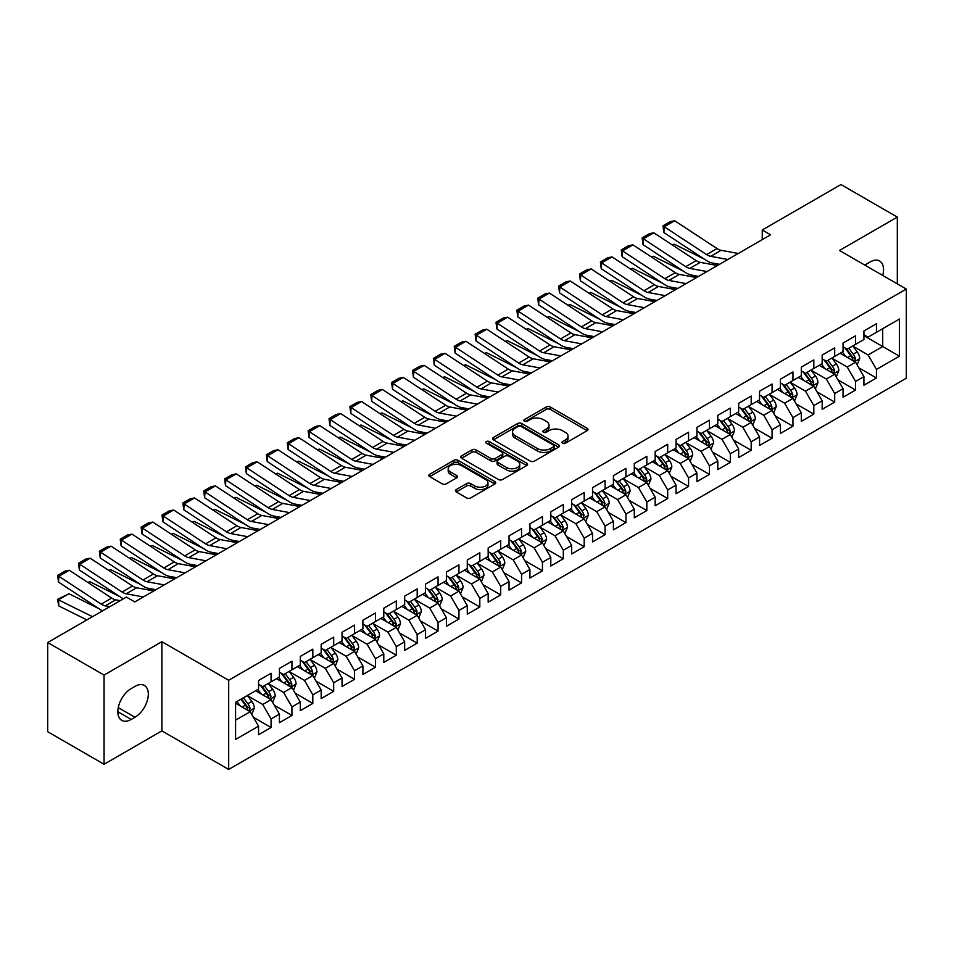 <?xml version="1.0" encoding="UTF-8"?>
<svg xmlns="http://www.w3.org/2000/svg" width="954" height="954" viewBox="0 0 954 954"><rect width="100%" height="100%" fill="white"/><g stroke="black" fill="none" stroke-linecap="round" stroke-linejoin="round"><path stroke-width="1.43" d="M562.538 443.228A2.027 1.169 0 0 0 565.412 443.228L587.187 430.659A2.898 1.669 0 0 0 588.034 429.479A2.898 1.669 0 0 0 587.187 428.298L550.303 407A2.898 1.669 0 0 0 546.201 407L524.426 419.569A2.027 1.169 0 0 0 523.841 420.392A2.027 1.169 0 0 0 524.426 421.227A2.027 1.169 0 0 0 527.3 421.227L530.114 419.593A9.278 5.354 0 0 1 543.231 419.593L546.308 421.37A9.278 5.354 0 0 1 549.015 425.162A9.278 5.354 0 0 1 546.308 428.942L543.482 430.564A2.027 1.169 0 0 0 542.898 431.399A2.027 1.169 0 0 0 543.482 432.222A2.027 1.169 0 0 0 546.356 432.222L549.17 430.6A9.278 5.354 0 0 1 562.288 430.6L565.364 432.377A9.278 5.354 0 0 1 568.071 436.157A9.278 5.354 0 0 1 565.364 439.949L562.538 441.571A2.027 1.169 0 0 0 561.954 442.406A2.027 1.169 0 0 0 562.538 443.228L562.538 441.571M456.25 489.569A2.898 1.669 0 0 0 455.404 490.75A2.898 1.669 0 0 0 456.25 491.942L466.601 497.916A2.898 1.669 0 0 0 470.692 497.916L494.876 483.952A2.898 1.669 0 0 0 495.722 482.772A2.898 1.669 0 0 0 494.876 481.591L457.992 460.293A2.898 1.669 0 0 0 453.889 460.293L429.717 474.257A2.898 1.669 0 0 0 428.859 475.438A2.898 1.669 0 0 0 429.717 476.618L442.215 483.833A2.898 1.669 0 0 0 446.305 483.833L456.656 477.859A2.898 1.669 0 0 0 457.503 476.678A2.898 1.669 0 0 0 456.656 475.497L450.455 471.92A7.751 4.472 0 0 1 448.189 468.748A7.751 4.472 0 0 1 452.971 464.622A7.751 4.472 0 0 1 461.426 465.588L485.705 479.6A7.751 4.472 0 0 1 487.971 482.772A7.751 4.472 0 0 1 483.189 486.91A7.751 4.472 0 0 1 474.746 485.932L470.692 483.595A2.898 1.669 0 0 0 466.601 483.595L456.25 489.569L456.25 491.942M104.058 675.074L104.058 764.261L161.882 730.883L161.882 641.696L104.058 675.074L47.7 642.531L126.405 597.097L134.752 601.926L770.605 234.815L762.258 229.986L762.258 239.633M161.882 641.696L228.686 680.262L906.3 289.05L906.3 378.237L228.686 769.449L228.686 680.262M897.32 283.863L897.32 217.095L839.496 250.473L906.3 289.05M897.32 217.095L840.963 184.551L762.258 229.986M530.317 461.116A2.898 1.669 0 0 0 534.419 461.116L558.603 447.164A2.898 1.669 0 0 0 559.449 445.983A2.898 1.669 0 0 0 558.603 444.791L521.719 423.504A2.898 1.669 0 0 0 517.617 423.504L493.445 437.457A2.898 1.669 0 0 0 492.586 438.649A2.898 1.669 0 0 0 493.445 439.83L530.317 461.116M487.184 443.67A2.027 1.169 0 0 1 489.235 443.956L489.235 441.547L526.739 463.191A2.898 1.669 0 0 1 527.586 464.371A2.898 1.669 0 0 1 526.739 465.552L502.555 479.516A2.898 1.669 0 0 1 498.453 479.516L461.581 458.218L461.581 455.857A2.898 1.669 0 0 0 460.722 457.038A2.898 1.669 0 0 0 461.581 458.218M461.581 455.857L471.92 449.883A2.898 1.669 0 0 1 476.022 449.883L490.976 458.516A2.898 1.669 0 0 0 495.078 458.516L501.947 454.557A2.898 1.669 0 0 0 502.794 453.377A2.898 1.669 0 0 0 501.947 452.184L486.373 443.193A2.027 1.169 0 0 1 485.777 442.37A2.027 1.169 0 0 1 487.029 441.285A2.027 1.169 0 0 1 489.235 441.547M863.919 335.689L882.712 346.541L882.712 328.701L899.407 319.053L876.452 332.314L876.452 323.752L863.919 330.99L863.919 339.541L855.571 344.37L855.571 335.808L843.05 343.035L843.05 351.597L834.702 356.414L834.702 347.864L822.169 355.091L822.169 363.653L813.822 368.471L813.822 359.908L801.3 367.147L801.3 375.697L792.953 380.527L792.953 371.965L780.42 379.191L780.42 387.753L772.072 392.571L772.072 384.021L759.551 391.247L759.551 399.809L751.192 404.627L751.192 396.065L738.67 403.303L738.67 411.854L730.323 416.683L730.323 408.121L717.802 415.348L717.802 423.91L709.442 428.728L709.442 420.177L696.921 427.404L696.921 435.966L688.573 440.784L688.573 432.222L676.04 439.46L676.04 448.01L667.693 452.84L667.693 444.278L655.171 451.504L655.171 460.066L646.824 464.884L646.824 456.334L634.291 463.561L634.291 472.123L625.943 476.94L625.943 468.378L613.422 475.617L613.422 484.167L605.074 488.997L605.074 480.434L592.541 487.661L592.541 496.223L584.194 501.041L584.194 492.491L571.673 499.717L571.673 508.279L563.325 513.097L563.325 504.535L550.792 511.773L550.792 520.324L542.444 525.153L542.444 516.591L529.923 523.818L529.923 532.38L521.564 537.197L521.564 528.647L509.042 535.874L509.042 544.436L500.695 549.254L500.695 540.691L488.174 547.93L488.174 556.48L479.814 561.31L479.814 552.748L467.293 559.974L467.293 568.536L458.946 573.354L458.946 564.804L446.412 572.03L446.412 580.592L438.065 585.41L438.065 576.848L425.544 584.087L425.544 592.637L417.196 597.466L417.196 588.904L404.663 596.131L404.663 604.693L396.315 609.511L396.315 600.96L383.794 608.187L383.794 616.749L375.447 621.567L375.447 613.005L362.914 620.243L362.914 628.793L354.566 633.623L354.566 625.061L342.045 632.287L342.045 640.849L333.685 645.667L333.685 637.117L321.164 644.344L321.164 652.906L312.817 657.723L312.817 649.161L300.295 656.4L300.295 664.95L291.936 669.78L291.936 661.217L279.415 668.444L279.415 677.006L271.067 681.824L271.067 673.274L258.546 680.5L258.546 689.062L235.578 702.311L235.578 739.433L258.546 726.185L250.186 711.72L235.578 703.277M899.407 319.053L899.407 356.176L876.452 369.436L868.092 354.971L852.959 346.23M858.815 367.803L876.452 377.987L876.452 369.436M876.452 377.987L863.919 385.225L863.919 376.663L855.571 381.481L847.224 367.028L832.091 358.287M837.934 379.859L855.571 390.043L855.571 381.481M855.571 390.043L843.05 397.269L843.05 388.719L834.702 393.537L826.343 379.072L811.21 370.343M817.053 391.915L834.702 402.099L834.702 393.537M834.702 402.099L822.169 409.326L822.169 400.775L813.822 405.593L805.474 391.128L790.341 382.387M796.185 403.959L813.822 414.143L813.822 405.593M813.822 414.143L801.3 421.382L801.3 412.82L792.953 417.637L784.593 403.184L769.461 394.443M775.304 416.016L792.953 426.199L792.953 417.637M792.953 426.199L780.42 433.426L780.42 424.876L772.072 429.694L763.725 415.228L748.592 406.499M754.435 428.072L772.072 438.256L772.072 429.694M772.072 438.256L759.551 445.482L759.551 436.932L751.192 441.75L742.844 427.285L727.711 418.544M733.554 440.116L751.192 450.3L751.192 441.75M751.192 450.3L738.67 457.538L738.67 448.976L730.323 453.794L721.975 439.341L706.831 430.6M712.686 452.172L730.323 462.356L730.323 453.794M730.323 462.356L717.802 469.583L717.802 461.032L709.442 465.85L701.095 451.385L685.962 442.656M691.805 464.228L709.442 474.412L709.442 465.85M709.442 474.412L696.921 481.639L696.921 473.089L688.573 477.906L680.226 463.441L665.081 454.7M670.936 476.273L688.573 486.457L688.573 477.906M688.573 486.457L676.04 493.695L676.04 485.133L667.693 489.951L659.345 475.497L644.212 466.756M650.056 488.329L667.693 498.513L667.693 489.951M667.693 498.513L655.171 505.739L655.171 497.189L646.824 502.007L638.464 487.542L623.332 478.813M629.187 500.385L646.824 510.569L646.824 502.007M646.824 510.569L634.291 517.795L634.291 509.245L625.943 514.063L617.596 499.598L602.463 490.857M608.306 512.429L625.943 522.613L625.943 514.063M625.943 522.613L613.422 529.852L613.422 521.289L605.074 526.107L596.715 511.654L581.582 502.913M587.425 524.485L605.074 534.669L605.074 526.107M605.074 534.669L592.541 541.896L592.541 533.346L584.194 538.163L575.846 523.698L560.713 514.969M566.557 536.542L584.194 546.725L584.194 538.163M584.194 546.725L571.673 553.952L571.673 545.402L563.325 550.219L554.966 535.754L539.833 527.013M545.676 548.586L563.325 558.77L563.325 550.219M563.325 558.77L550.792 566.008L550.792 557.446L542.444 562.276L534.097 547.811L518.964 539.07M524.807 560.642L542.444 570.826L542.444 562.276M542.444 570.826L529.923 578.052L529.923 569.502L521.564 574.32L513.216 559.855L498.083 551.126M503.927 572.698L521.564 582.882L521.564 574.32M521.564 582.882L509.042 590.109L509.042 581.558L500.695 586.376L492.347 571.911L477.203 563.17M483.058 584.742L500.695 594.926L500.695 586.376M500.695 594.926L488.174 602.165L488.174 593.603L479.814 598.432L471.467 583.967L456.334 575.226M462.177 596.799L479.814 606.982L479.814 598.432M479.814 606.982L467.293 614.221L467.293 605.659L458.946 610.477L450.598 596.011L435.453 587.282M441.308 608.855L458.946 619.039L458.946 610.477M458.946 619.039L446.412 626.265L446.412 617.715L438.065 622.533L429.717 608.068L414.585 599.327M420.428 620.899L438.065 631.083L438.065 622.533M438.065 631.083L425.544 638.321L425.544 629.759L417.196 634.589L408.837 620.124L393.704 611.383M399.547 632.955L417.196 643.139L417.196 634.589M417.196 643.139L404.663 650.378L404.663 641.815L396.315 646.633L387.968 632.168L372.835 623.439M378.678 645.011L396.315 655.195L396.315 646.633M396.315 655.195L383.794 662.422L383.794 653.872L375.447 658.689L367.087 644.224L351.954 635.483M357.798 657.056L375.447 667.24L375.447 658.689M375.447 667.24L362.914 674.478L362.914 665.916L354.566 670.745L346.219 656.28L331.086 647.539M336.929 669.112L354.566 679.296L354.566 670.745M354.566 679.296L342.045 686.534L342.045 677.972L333.685 682.79L325.338 668.325L310.205 659.596M316.048 681.168L333.685 691.352L333.685 682.79M333.685 691.352L321.164 698.578L321.164 690.028L312.817 694.846L304.469 680.381L289.336 671.64M295.18 693.212L312.817 703.396L312.817 694.846M312.817 703.396L300.295 710.635L300.295 702.072L291.936 706.902L283.588 692.437L268.456 683.696M274.299 705.268L291.936 715.452L291.936 706.902M291.936 715.452L279.415 722.691L279.415 714.129L271.067 718.946L262.72 704.481L247.575 695.752M253.43 717.325L271.067 727.508L271.067 718.946M271.067 727.508L258.546 734.735L258.546 726.185M258.546 684.233L262.72 686.653L271.067 681.824M235.578 720.151L250.186 711.72M279.415 672.188L283.588 674.597L291.936 669.78M262.72 704.481L271.067 699.664L255.612 690.744M279.415 714.129L271.067 699.664M300.295 660.132L304.469 662.541L312.817 657.723M283.588 692.437L291.936 687.607L276.493 678.699M300.295 702.072L291.936 687.607M321.164 648.076L325.338 650.497L333.685 645.667M304.469 680.381L312.817 675.563L297.374 666.643M321.164 690.028L312.817 675.563M342.045 636.032L346.219 638.441L354.566 633.623M325.338 668.325L333.685 663.507L318.242 654.587M342.045 677.972L333.685 663.507M362.914 623.976L367.087 626.384L375.447 621.567M346.219 656.28L354.566 651.451L339.123 642.543M362.914 665.916L354.566 651.451M383.794 611.919L387.968 614.34L396.315 609.511M367.087 644.224L375.447 639.407L359.992 630.487M383.794 653.872L375.447 639.407M404.663 599.875L408.837 602.284L417.196 597.466M387.968 632.168L396.315 627.35L380.873 618.43M404.663 641.815L396.315 627.35M425.544 587.819L429.717 590.228L438.065 585.41M408.837 620.124L417.196 615.294L401.741 606.386M425.544 629.759L417.196 615.294M446.412 575.763L450.598 578.184L458.946 573.354M429.717 608.068L438.065 603.25L422.622 594.33M446.412 617.715L438.065 603.25M467.293 563.719L471.467 566.127L479.814 561.31M450.598 596.011L458.946 591.194L443.491 582.274M467.293 605.659L458.946 591.194M488.174 551.662L492.347 554.071L500.695 549.254M471.467 583.967L479.814 579.138L464.371 570.23M488.174 593.603L479.814 579.138M509.042 539.606L513.216 542.027L521.564 537.197M492.347 571.911L500.695 567.093L485.24 558.173M509.042 581.558L500.695 567.093M529.923 527.562L534.097 529.971L542.444 525.153M513.216 559.855L521.564 555.037L506.121 546.117M529.923 569.502L521.564 555.037M550.792 515.506L554.966 517.915L563.325 513.097M534.097 547.811L542.444 542.981L527.002 534.073M550.792 557.446L542.444 542.981M571.673 503.45L575.846 505.87L584.194 501.041M554.966 535.754L563.325 530.937L547.87 522.017M571.673 545.402L563.325 530.937M592.541 491.405L596.715 493.814L605.074 488.997M575.846 523.698L584.194 518.881L568.751 509.961M592.541 533.346L584.194 518.881M613.422 479.349L617.596 481.758L625.943 476.94M596.715 511.654L605.074 506.824L589.62 497.916M613.422 521.289L605.074 506.824M634.291 467.293L638.464 469.714L646.824 464.884M617.596 499.598L625.943 494.78L610.5 485.86M634.291 509.245L625.943 494.78M655.171 455.249L659.345 457.658L667.693 452.84M638.464 487.542L646.824 482.724L631.369 473.804M655.171 497.189L646.824 482.724M676.04 443.193L680.226 445.601L688.573 440.784M659.345 475.497L667.693 470.668L652.25 461.748M676.04 485.133L667.693 470.668M696.921 431.136L701.095 433.557L709.442 428.728M680.226 463.441L688.573 458.624L673.119 449.704M696.921 473.089L688.573 458.624M717.802 419.092L721.975 421.501L730.323 416.683M701.095 451.385L709.442 446.567L693.999 437.647M717.802 461.032L709.442 446.567M738.67 407.036L742.844 409.445L751.192 404.627M721.975 439.341L730.323 434.511L714.868 425.591M738.67 448.976L730.323 434.511M759.551 394.98L763.725 397.401L772.072 392.571M742.844 427.285L751.192 422.467L735.749 413.547M759.551 436.932L751.192 422.467M780.42 382.936L784.593 385.344L792.953 380.527M763.725 415.228L772.072 410.411L756.629 401.491M780.42 424.876L772.072 410.411M801.3 370.879L805.474 373.288L813.822 368.471M784.593 403.184L792.953 398.355L777.498 389.435M801.3 412.82L792.953 398.355M822.169 358.823L826.343 361.244L834.702 356.414M805.474 391.128L813.822 386.31L798.379 377.39M822.169 400.775L813.822 386.31M843.05 346.779L847.224 349.188L855.571 344.37M826.343 379.072L834.702 374.254L819.247 365.334M843.05 388.719L834.702 374.254M863.919 334.723L868.092 337.132L876.452 332.314M847.224 367.028L855.571 362.198L840.128 353.278M863.919 376.663L855.571 362.198M47.7 642.531L47.7 731.73L104.058 764.261M161.882 730.883L228.686 769.449M868.092 354.971L882.712 346.541L899.407 356.176M882.724 275.432A18.889 10.911 120 0 0 879.636 260.991A18.889 10.911 120 0 0 870.191 261.933L866.423 264.103A18.889 10.911 120 0 0 864.849 265.117M131.199 688.573A18.889 10.911 120 0 0 118.856 705.221A18.889 10.911 120 0 0 121.754 720.365A18.889 10.911 120 0 0 131.199 719.435L134.955 717.265A18.889 10.911 120 0 0 147.298 700.618A18.889 10.911 120 0 0 144.4 685.473A18.889 10.911 120 0 0 134.955 686.403L131.199 688.573M563.349 443.515L565.364 442.358A9.278 5.354 0 0 0 568.071 438.566L568.071 436.157M549.015 425.162L549.015 427.571A9.278 5.354 0 0 1 546.308 431.351L544.293 432.508M587.139 430.683L550.303 409.409A2.898 1.669 0 0 0 546.201 409.409L525.237 421.513M558.555 447.187L521.719 425.913A2.898 1.669 0 0 0 517.617 425.913L493.48 439.854L493.445 437.457M553.475 446.806A2.027 1.169 0 0 0 554.071 445.983A2.027 1.169 0 0 0 553.475 445.148L521.099 426.462A2.027 1.169 0 0 0 518.237 426.462L515.255 428.179A9.278 5.354 0 0 0 512.548 431.959A9.278 5.354 0 0 0 515.255 435.739L537.388 448.523A9.278 5.354 0 0 0 550.506 448.523L553.475 446.806L553.475 449.215A2.027 1.169 0 0 0 554.071 448.392L554.071 445.983M512.548 431.959L512.548 434.368A9.278 5.354 0 0 0 515.255 438.16L515.255 435.739M553.475 449.215L550.506 450.932A9.278 5.354 0 0 1 537.388 450.932L515.255 438.16M461.617 458.242L471.92 452.291L471.92 449.883M502.794 453.377L502.794 455.785A2.898 1.669 0 0 1 501.947 456.966L495.078 460.925A2.898 1.669 0 0 1 490.976 460.925L476.022 452.291A2.898 1.669 0 0 0 471.92 452.291M489.235 443.956L526.691 465.576M506.502 467.484A7.751 4.472 0 0 0 514.945 468.45A7.751 4.472 0 0 0 519.739 464.312A7.751 4.472 0 0 0 517.462 461.152L508.911 456.215A2.898 1.669 0 0 0 504.809 456.215L497.952 460.174A2.898 1.669 0 0 0 497.094 461.354A2.898 1.669 0 0 0 497.952 462.535L506.502 467.484L506.502 469.893A7.751 4.472 0 0 0 514.945 470.859A7.751 4.472 0 0 0 519.739 466.721L519.739 464.312M497.094 461.354L497.094 463.763A2.898 1.669 0 0 0 497.952 464.956L497.952 462.535M506.502 469.893L497.952 464.956M487.971 482.772L487.971 485.181A7.751 4.472 0 0 1 483.189 489.319A7.751 4.472 0 0 1 474.746 488.341L470.692 486.003A2.898 1.669 0 0 0 466.601 486.003L456.286 491.966M448.189 468.748L448.189 471.157A7.751 4.472 0 0 0 450.455 474.329L450.455 471.92M456.62 477.882L450.455 474.329M494.84 483.976L457.992 462.702A2.898 1.669 0 0 0 453.889 462.702L429.753 476.642M857.121 364.881L859.709 358.561A7.823 4.52 -120 0 0 857.205 351.895L852.769 345.98M672.272 244.928L674.323 244.224L704.434 259.202M711.863 262.91L716.681 265.307A22.145 12.784 60 0 1 716.943 265.439M845.709 356.51L842.334 352.002M854.104 361.351L855.488 358.895A7.823 4.52 -120 0 0 853.246 354.196L848.81 348.27M846.281 348.639L851.755 355.949A3.983 2.302 60 0 1 852.482 357.166L855.488 358.895M844.898 347.84L850.741 355.639A7.823 4.52 60 0 1 852.971 360.338L853.138 360.791M674.323 244.224L672.665 245.178M727.854 259.5L710.682 256.328A14.763 8.526 60 0 1 706.604 254.587L664.246 226.766L663.889 232.573L706.234 260.394A22.145 12.784 -120 0 0 712.364 263.006L719.495 264.318M738.289 253.466L721.117 250.306A14.763 8.526 60 0 1 717.038 248.565L674.681 220.744L664.246 226.766L662.994 225.824L670.304 221.614L674.681 220.744M663.889 232.573L662.994 225.824M836.241 376.925L838.828 370.617A7.823 4.52 -120 0 0 836.336 363.951L831.9 358.036M651.403 256.972L653.454 256.28L683.553 271.258M690.982 274.955L695.8 277.352A22.145 12.784 60 0 1 696.062 277.483M824.828 368.554L821.466 364.058M833.224 373.408L834.607 370.951A7.823 4.52 -120 0 0 832.365 366.241L827.929 360.326M825.401 360.695L830.874 368.005A3.983 2.302 60 0 1 831.602 369.21L834.607 370.951M824.029 359.897L829.861 367.684A7.823 4.52 60 0 1 832.103 372.394L832.258 372.847M653.454 256.28L651.797 257.234M815.372 388.982L817.96 382.661A7.823 4.52 -120 0 0 815.455 376.007L811.019 370.08M630.522 269.028L632.574 268.324L662.672 283.314M670.113 287.011L674.931 289.408A22.145 12.784 60 0 1 675.193 289.539M803.96 380.61L800.585 376.114M812.343 385.452L813.726 382.995A7.823 4.52 -120 0 0 811.496 378.297L807.06 372.37M804.532 372.74L810.006 380.05A3.983 2.302 60 0 1 810.733 381.266L813.726 382.995M803.149 371.953L808.992 379.74A7.823 4.52 60 0 1 811.222 384.45L811.389 384.903M632.574 268.324L630.916 269.29M706.974 271.544L689.802 268.384A14.763 8.526 60 0 1 685.723 266.643L643.378 238.822L643.02 244.629L685.366 272.45A22.145 12.784 -120 0 0 691.483 275.062L698.614 276.374M717.42 265.522L700.248 262.362A14.763 8.526 60 0 1 696.158 260.621L653.812 232.8L643.378 238.822L642.125 237.88L649.435 233.658L653.812 232.8M643.02 244.629L642.125 237.88M686.105 283.6L668.933 280.44A14.763 8.526 60 0 1 664.843 278.699L622.497 250.878L622.139 256.674L664.485 284.495A22.145 12.784 -120 0 0 670.614 287.118L677.745 288.43M696.539 277.578L679.367 274.406A14.763 8.526 60 0 1 675.289 272.665L632.931 244.844L622.497 250.878L621.245 249.936L628.555 245.715L632.931 244.844M622.139 256.674L621.245 249.936M794.491 401.038L797.079 394.717A7.823 4.52 -120 0 0 794.587 388.051L790.15 382.137M609.654 281.084L611.705 280.381L641.803 295.358M649.233 299.067L654.05 301.464A22.145 12.784 60 0 1 654.313 301.595M783.079 392.666L779.716 388.159M791.474 397.508L792.857 395.051A7.823 4.52 -120 0 0 790.616 390.353L786.179 384.426M783.651 384.796L789.125 392.106A3.983 2.302 60 0 1 789.852 393.322L792.857 395.051M782.28 383.997L788.111 391.796A7.823 4.52 60 0 1 790.353 396.494L790.508 396.947M611.705 280.381L610.035 281.335M773.622 413.082L776.21 406.774A7.823 4.52 -120 0 0 773.706 400.108L769.27 394.193M588.773 293.128L590.824 292.437L620.923 307.415M628.364 311.111L633.182 313.508A22.145 12.784 60 0 1 633.444 313.639M762.21 404.711L758.835 400.215M770.593 409.564L771.977 407.108A7.823 4.52 -120 0 0 769.747 402.397L765.311 396.482M762.771 396.852L768.256 404.162A3.983 2.302 60 0 1 768.972 405.367L771.977 407.108M761.399 396.053L767.231 403.84A7.823 4.52 60 0 1 769.473 408.55L769.639 409.004M590.824 292.437L589.167 293.391M665.224 295.657L648.052 292.484A14.763 8.526 60 0 1 643.974 290.743L601.628 262.922L601.258 268.73L643.616 296.551A22.145 12.784 -120 0 0 649.734 299.162L656.865 300.474M675.659 289.622L658.487 286.462A14.763 8.526 60 0 1 654.408 284.721L612.063 256.9L601.628 262.922L600.376 261.98L607.674 257.771L612.063 256.9M601.258 268.73L600.376 261.98M644.355 307.701L627.183 304.541A14.763 8.526 60 0 1 623.093 302.8L580.747 274.979L580.39 280.786L622.735 308.607A22.145 12.784 -120 0 0 628.865 311.219L635.996 312.53M654.79 301.679L637.618 298.519A14.763 8.526 60 0 1 633.539 296.777L591.182 268.956L580.747 274.979L579.495 274.036L586.805 269.815L591.182 268.956M580.39 280.786L579.495 274.036M752.742 425.138L755.329 418.818A7.823 4.52 -120 0 0 752.837 412.164L748.401 406.237M567.892 305.185L569.955 304.481L600.054 319.471M607.483 323.167L612.301 325.564A22.145 12.784 60 0 1 612.563 325.696M741.33 416.767L737.955 412.271M749.725 421.608L751.108 419.152A7.823 4.52 -120 0 0 748.866 414.453L744.43 408.527M741.902 408.896L747.376 416.218A3.983 2.302 60 0 1 748.103 417.423L751.108 419.152M740.519 408.109L746.362 415.896A7.823 4.52 60 0 1 748.604 420.607L748.759 421.06M569.955 304.481L568.286 305.447M623.475 319.757L606.303 316.597A14.763 8.526 60 0 1 602.224 314.856L559.867 287.035L559.509 292.83L601.867 320.651A22.145 12.784 -120 0 0 607.984 323.275L615.115 324.587M633.909 313.735L616.737 310.563A14.763 8.526 60 0 1 612.659 308.822L570.313 281.001L559.867 287.035L558.627 286.093L565.925 281.871L570.313 281.001M559.509 292.83L558.627 286.093M731.861 437.194L734.449 430.874A7.823 4.52 -120 0 0 731.956 424.22L727.52 418.293M547.024 317.241L549.075 316.537L579.173 331.515M586.615 335.224L591.42 337.621A22.145 12.784 60 0 1 591.683 337.752M720.461 428.823L717.086 424.315M728.844 433.665L730.227 431.208A7.823 4.52 -120 0 0 727.985 426.51L723.561 420.583M721.021 420.952L726.507 428.263A3.983 2.302 60 0 1 727.222 429.479L730.227 431.208M719.65 420.154L725.481 427.952A7.823 4.52 60 0 1 727.723 432.651L727.878 433.104M549.075 316.537L547.417 317.491M602.606 331.813L585.434 328.641A14.763 8.526 60 0 1 581.344 326.9L538.998 299.079L538.64 304.886L580.986 332.707A22.145 12.784 -120 0 0 587.115 335.319L594.247 336.631M613.04 325.779L595.868 322.619A14.763 8.526 60 0 1 591.79 320.878L549.432 293.057L538.998 299.079L537.746 298.137L545.056 293.927L549.432 293.057M538.64 304.886L537.746 298.137M710.992 449.239L713.58 442.93A7.823 4.52 -120 0 0 711.088 436.264L706.652 430.349M526.143 329.285L528.206 328.593L558.305 343.571M565.734 347.268L570.552 349.665A22.145 12.784 60 0 1 570.814 349.796M699.58 440.867L696.205 436.372M707.975 445.721L709.359 443.264A7.823 4.52 -120 0 0 707.117 438.554L702.681 432.639M700.153 433.009L705.626 440.319A3.983 2.302 60 0 1 706.354 441.523L709.359 443.264M698.769 432.21L704.612 439.997A7.823 4.52 60 0 1 706.854 444.707L707.009 445.16M528.206 328.593L526.536 329.547M690.112 461.295L692.699 454.975A7.823 4.52 -120 0 0 690.207 448.32L685.771 442.394M505.274 341.341L507.325 340.638L537.424 355.627M544.865 359.324L549.671 361.721A22.145 12.784 60 0 1 549.933 361.852M678.711 452.923L675.337 448.428M687.095 457.765L688.478 455.308A7.823 4.52 -120 0 0 686.236 450.61L681.8 444.683M679.272 445.053L684.757 452.375A3.983 2.302 60 0 1 685.473 453.579L688.478 455.308M677.9 444.266L683.732 452.053A7.823 4.52 60 0 1 685.974 456.763L686.129 457.216M507.325 340.638L505.668 341.604M669.243 473.351L671.831 467.031A7.823 4.52 -120 0 0 669.326 460.377L664.902 454.45M484.393 353.397L486.445 352.694L516.555 367.672M523.984 371.38L528.802 373.777A22.145 12.784 60 0 1 529.065 373.908M657.831 464.98L654.456 460.472M666.226 469.821L667.609 467.365A7.823 4.52 -120 0 0 665.367 462.666L660.931 456.739M658.403 457.109L663.877 464.419A3.983 2.302 60 0 1 664.604 465.635L667.609 467.365M657.02 456.31L662.863 464.109A7.823 4.52 60 0 1 665.105 468.808L665.26 469.261M486.445 352.694L484.787 353.648M648.362 485.395L650.95 479.087A7.823 4.52 -120 0 0 648.458 472.421L644.022 466.506M463.525 365.442L465.576 364.75L495.675 379.728M503.116 383.425L507.922 385.821A22.145 12.784 60 0 1 508.184 385.953M636.95 477.024L633.587 472.528M645.345 481.877L646.729 479.421A7.823 4.52 -120 0 0 644.487 474.71L640.051 468.796M637.522 469.165L642.996 476.475A3.983 2.302 60 0 1 643.723 477.68L646.729 479.421M636.151 468.366L641.982 476.153A7.823 4.52 60 0 1 644.224 480.864L644.379 481.317M465.576 364.75L463.918 365.704M627.494 497.451L630.081 491.131A7.823 4.52 -120 0 0 627.577 484.477L623.141 478.55M442.644 377.498L444.695 376.794L474.806 391.784M482.235 395.481L487.053 397.878A22.145 12.784 60 0 1 487.315 398.009M616.081 489.08L612.706 484.584M624.476 493.922L625.86 491.465A7.823 4.52 -120 0 0 623.618 486.767L619.182 480.84M616.654 481.21L622.127 488.531A3.983 2.302 60 0 1 622.855 489.736L625.86 491.465M615.27 480.422L621.114 488.209A7.823 4.52 60 0 1 623.344 492.92L623.511 493.373M444.695 376.794L443.038 377.76M606.613 509.508L609.201 503.187A7.823 4.52 -120 0 0 606.708 496.533L602.272 490.606M421.775 389.554L423.826 388.85L453.925 403.828M461.354 407.537L466.172 409.934A22.145 12.784 60 0 1 466.434 410.065M595.201 501.136L591.838 496.629M603.596 505.978L604.979 503.521A7.823 4.52 -120 0 0 602.737 498.823L598.301 492.896M595.773 493.266L601.247 500.576A3.983 2.302 60 0 1 601.974 501.792L604.979 503.521M594.402 492.467L600.233 500.266A7.823 4.52 60 0 1 602.475 504.964L602.63 505.417M423.826 388.85L422.169 389.804M585.744 521.552L588.332 515.243A7.823 4.52 -120 0 0 585.828 508.577L581.391 502.663M400.895 401.598L402.946 400.907L433.044 415.884M440.486 419.581L445.303 421.978A22.145 12.784 60 0 1 445.566 422.109M574.332 513.18L570.957 508.685M582.715 518.034L584.098 515.577A7.823 4.52 -120 0 0 581.868 510.867L577.432 504.952M574.892 505.322L580.378 512.632A3.983 2.302 60 0 1 581.105 513.836L584.098 515.577M573.521 504.523L579.364 512.31A7.823 4.52 60 0 1 581.594 517.02L581.761 517.473M402.946 400.907L401.288 401.861M564.863 533.608L567.451 527.288A7.823 4.52 -120 0 0 564.959 520.634L560.523 514.707M380.026 413.654L382.077 412.951L412.176 427.941M419.605 431.637L424.423 434.034A22.145 12.784 60 0 1 424.685 434.165M553.451 525.237L550.088 520.741M561.846 530.078L563.23 527.622A7.823 4.52 -120 0 0 560.988 522.923L556.552 516.996M554.024 517.366L559.497 524.688A3.983 2.302 60 0 1 560.225 525.892L563.23 527.622M552.652 516.579L558.484 524.366A7.823 4.52 60 0 1 560.725 529.076L560.88 529.53M382.077 412.951L380.407 413.917M543.995 545.664L546.57 539.344A7.823 4.52 -120 0 0 544.078 532.69L539.642 526.763M359.145 425.711L361.196 425.007L391.295 439.985M398.736 443.693L403.554 446.09A22.145 12.784 60 0 1 403.804 446.222M532.582 537.293L529.208 532.785M540.966 542.134L542.349 539.678A7.823 4.52 -120 0 0 540.119 534.979L535.683 529.053M533.143 529.422L538.628 536.732A3.983 2.302 60 0 1 539.344 537.949L542.349 539.678M531.772 528.623L537.603 536.422A7.823 4.52 60 0 1 539.845 541.121L540.012 541.574M361.196 425.007L359.539 425.961M581.725 343.857L564.553 340.697A14.763 8.526 60 0 1 560.475 338.956L518.117 311.135L517.76 316.943L560.117 344.764A22.145 12.784 -120 0 0 566.235 347.375L573.366 348.687M592.16 337.835L574.988 334.675A14.763 8.526 60 0 1 570.909 332.934L528.564 305.113L518.117 311.135L516.877 310.193L524.175 305.972L528.564 305.113M517.76 316.943L516.877 310.193M560.845 355.914L543.673 352.753A14.763 8.526 60 0 1 539.594 351.012L497.249 323.191L496.891 328.987L539.237 356.808A22.145 12.784 -120 0 0 545.366 359.431L552.485 360.743M571.291 349.891L554.119 346.719A14.763 8.526 60 0 1 550.029 344.978L507.683 317.157L497.249 323.191L495.997 322.249L503.307 318.028L507.683 317.157M496.891 328.987L495.997 322.249M539.976 367.97L522.804 364.798A14.763 8.526 60 0 1 518.726 363.057L476.368 335.236L476.01 341.043L518.368 368.864A22.145 12.784 -120 0 0 524.485 371.476L531.616 372.787M550.41 361.936L533.238 358.776A14.763 8.526 60 0 1 529.16 357.034L486.814 329.213L476.368 335.236L475.128 334.294L482.426 330.084L486.814 329.213M476.01 341.043L475.128 334.294M519.095 380.014L501.923 376.854A14.763 8.526 60 0 1 497.845 375.113L455.499 347.292L455.141 353.099L497.487 380.92A22.145 12.784 -120 0 0 503.605 383.532L510.736 384.844M529.542 373.992L512.37 370.832A14.763 8.526 60 0 1 508.279 369.091L465.934 341.27L455.499 347.292L454.247 346.35L461.557 342.128L465.934 341.27M455.141 353.099L454.247 346.35M498.226 392.07L481.054 388.91A14.763 8.526 60 0 1 476.976 387.169L434.619 359.348L434.261 365.143L476.606 392.965A22.145 12.784 -120 0 0 482.736 395.588L489.867 396.9M508.661 386.048L491.489 382.876A14.763 8.526 60 0 1 487.411 381.135L445.053 353.314L434.619 359.348L433.366 358.406L440.676 354.184L445.053 353.314M434.261 365.143L433.366 358.406M477.346 404.126L460.174 400.954A14.763 8.526 60 0 1 456.095 399.213L413.75 371.392L413.392 377.2L455.738 405.021A22.145 12.784 -120 0 0 461.855 407.632L468.986 408.944M487.792 398.092L470.62 394.932A14.763 8.526 60 0 1 466.53 393.191L424.184 365.37L413.75 371.392L412.498 370.45L419.808 366.241L424.184 365.37M413.392 377.2L412.498 370.45M456.477 416.171L439.305 413.01A14.763 8.526 60 0 1 435.215 411.269L392.869 383.448L392.511 389.256L434.857 417.077A22.145 12.784 -120 0 0 440.986 419.688L448.118 421M466.911 410.148L449.739 406.988A14.763 8.526 60 0 1 445.661 405.247L403.303 377.426L392.869 383.448L391.617 382.506L398.927 378.285L403.303 377.426M392.511 389.256L391.617 382.506M435.596 428.227L418.424 425.067A14.763 8.526 60 0 1 414.346 423.326L372 395.505L371.631 401.3L413.988 429.121A22.145 12.784 -120 0 0 420.106 431.745L427.237 433.056M446.031 422.205L428.859 419.033A14.763 8.526 60 0 1 424.78 417.292L382.435 389.471L372 395.505L370.748 394.562L378.046 390.341L382.435 389.471M371.631 401.3L370.748 394.562M414.728 440.283L397.556 437.111A14.763 8.526 60 0 1 393.465 435.37L351.12 407.549L350.762 413.356L393.108 441.177A22.145 12.784 -120 0 0 399.237 443.789L406.368 445.101M425.162 434.249L407.99 431.089A14.763 8.526 60 0 1 403.912 429.348L361.554 401.527L351.12 407.549L349.868 406.607L357.178 402.397L361.554 401.527M350.762 413.356L349.868 406.607M523.114 557.708L525.702 551.4A7.823 4.52 -120 0 0 523.209 544.734L518.773 538.819M338.265 437.755L340.328 437.063L370.426 452.041M377.856 455.738L382.673 458.135A22.145 12.784 60 0 1 382.936 458.266M511.702 549.337L508.327 544.841M520.097 554.191L521.48 551.734A7.823 4.52 -120 0 0 519.238 547.024L514.802 541.109M512.274 541.478L517.748 548.788A3.983 2.302 60 0 1 518.475 549.993L521.48 551.734M510.891 540.679L516.734 548.478A7.823 4.52 60 0 1 518.976 553.177L519.131 553.63M340.328 437.063L338.658 438.017M393.847 452.327L376.675 449.167A14.763 8.526 60 0 1 372.597 447.426L330.239 419.605L329.881 425.412L372.239 453.233A22.145 12.784 -120 0 0 378.356 455.845L385.488 457.157M404.281 446.305L387.109 443.145A14.763 8.526 60 0 1 383.031 441.404L340.685 413.583L330.239 419.605L328.999 418.663L336.297 414.441L340.685 413.583M329.881 425.412L328.999 418.663M502.233 569.765L504.821 563.456A7.823 4.52 -120 0 0 502.329 556.79L497.893 550.863M317.396 449.811L319.447 449.107L349.546 464.097M356.987 467.794L361.793 470.191A22.145 12.784 60 0 1 362.055 470.322M490.833 561.393L487.458 556.897M499.216 566.235L500.6 563.778A7.823 4.52 -120 0 0 498.358 559.08L493.933 553.153M491.393 553.523L496.879 560.845A3.983 2.302 60 0 1 497.594 562.049L500.6 563.778M490.022 552.736L495.853 560.523A7.823 4.52 60 0 1 498.095 565.233L498.25 565.686M319.447 449.107L317.789 450.073M372.966 464.383L355.806 461.223A14.763 8.526 60 0 1 351.716 459.482L309.37 431.661L309.013 437.457L351.358 465.278A22.145 12.784 -120 0 0 357.488 467.901L364.619 469.213M383.413 458.361L366.241 455.189A14.763 8.526 60 0 1 362.162 453.448L319.805 425.627L309.37 431.661L308.118 430.719L315.428 426.498L319.805 425.627M309.013 437.457L308.118 430.719M481.365 581.821L483.952 575.5A7.823 4.52 -120 0 0 481.46 568.846L477.024 562.92M296.515 461.867L298.578 461.164L328.677 476.141M336.106 479.85L340.924 482.247A22.145 12.784 60 0 1 341.186 482.378M469.952 573.449L466.578 568.942M478.348 578.291L479.731 575.834A7.823 4.52 -120 0 0 477.489 571.136L473.053 565.209M470.525 565.579L475.998 572.889A3.983 2.302 60 0 1 476.726 574.105L479.731 575.834M469.141 564.78L474.985 572.579A7.823 4.52 60 0 1 477.227 577.277L477.382 577.73M298.578 461.164L296.909 462.118M352.098 476.44L334.926 473.267A14.763 8.526 60 0 1 330.847 471.526L288.49 443.705L288.132 449.513L330.489 477.334A22.145 12.784 -120 0 0 336.607 479.945L343.738 481.257M362.532 470.405L345.36 467.245A14.763 8.526 60 0 1 341.282 465.504L298.936 437.683L288.49 443.705L287.249 442.763L294.547 438.554L298.936 437.683M288.132 449.513L287.249 442.763M460.484 593.865L463.072 587.557A7.823 4.52 -120 0 0 460.579 580.891L456.143 574.976M275.646 473.911L277.697 473.22L307.796 488.198M315.237 491.894L320.043 494.291A22.145 12.784 60 0 1 320.305 494.422M449.072 585.494L445.709 580.998M457.467 590.347L458.85 587.891A7.823 4.52 -120 0 0 456.608 583.18L452.172 577.265M449.644 577.635L455.13 584.945A3.983 2.302 60 0 1 455.845 586.15L458.85 587.891M448.273 576.836L454.104 584.635A7.823 4.52 60 0 1 456.346 589.333L456.501 589.787M277.697 473.22L276.04 474.174M331.217 488.484L314.045 485.324A14.763 8.526 60 0 1 309.967 483.583L267.621 455.762L267.263 461.569L309.609 489.39A22.145 12.784 -120 0 0 315.738 492.002L322.857 493.313M341.663 482.462L324.491 479.302A14.763 8.526 60 0 1 320.401 477.56L278.055 449.739L267.621 455.762L266.369 454.819L273.679 450.598L278.055 449.739M267.263 461.569L266.369 454.819M439.615 605.921L442.203 599.613A7.823 4.52 -120 0 0 439.699 592.947L435.274 587.02M254.766 485.968L256.817 485.264L286.927 500.254M294.357 503.95L299.174 506.347A22.145 12.784 60 0 1 299.437 506.479M428.203 597.55L424.828 593.054M436.598 602.391L437.981 599.935A7.823 4.52 -120 0 0 435.739 595.236L431.303 589.31M428.775 589.679L434.249 597.001A3.983 2.302 60 0 1 434.976 598.206L437.981 599.935M427.392 588.892L433.235 596.679A7.823 4.52 60 0 1 435.477 601.39L435.632 601.843M256.817 485.264L255.159 486.23M310.348 500.54L293.176 497.38A14.763 8.526 60 0 1 289.098 495.639L246.74 467.818L246.382 473.613L288.74 501.434A22.145 12.784 -120 0 0 294.858 504.058L301.989 505.37M320.782 494.518L303.61 491.346A14.763 8.526 60 0 1 299.532 489.605L257.186 461.784L246.74 467.818L245.488 466.876L252.798 462.654L257.186 461.784M246.382 473.613L245.488 466.876M418.734 617.977L421.322 611.657A7.823 4.52 -120 0 0 418.83 605.003L414.394 599.076M233.897 498.024L235.948 497.32L266.047 512.298M273.488 516.007L278.294 518.404A22.145 12.784 60 0 1 278.556 518.535M407.322 609.606L403.959 605.098M415.717 614.448L417.101 611.991A7.823 4.52 -120 0 0 414.859 607.293L410.423 601.366M407.895 601.736L413.368 609.046A3.983 2.302 60 0 1 414.096 610.262L417.101 611.991M406.523 600.937L412.355 608.735A7.823 4.52 60 0 1 414.596 613.434L414.751 613.887M235.948 497.32L234.29 498.274M289.467 512.596L272.295 509.424A14.763 8.526 60 0 1 268.217 507.683L225.871 479.862L225.514 485.669L267.859 513.49A22.145 12.784 -120 0 0 273.977 516.102L281.108 517.414M299.914 506.562L282.742 503.402A14.763 8.526 60 0 1 278.651 501.661L236.306 473.84L225.871 479.862L224.619 478.92L231.929 474.71L236.306 473.84M225.514 485.669L224.619 478.92M397.866 630.022L400.453 623.713A7.823 4.52 -120 0 0 397.949 617.047L393.513 611.132M213.016 510.068L215.067 509.376L245.178 524.354M252.607 528.051L257.425 530.448A22.145 12.784 60 0 1 257.687 530.579M386.453 621.65L383.079 617.155M394.849 626.504L396.22 624.047A7.823 4.52 -120 0 0 393.99 619.337L389.554 613.422M387.026 613.792L392.499 621.102A3.983 2.302 60 0 1 393.227 622.306L396.22 624.047M385.643 612.993L391.486 620.792A7.823 4.52 60 0 1 393.716 625.49L393.883 625.943M215.067 509.376L213.41 510.33M268.599 524.64L251.427 521.48A14.763 8.526 60 0 1 247.348 519.739L204.991 491.918L204.633 497.726L246.979 525.547A22.145 12.784 -120 0 0 253.108 528.158L260.239 529.47M279.033 518.618L261.861 515.458A14.763 8.526 60 0 1 257.783 513.717L215.425 485.896L204.991 491.918L203.739 490.976L211.049 486.755L215.425 485.896M204.633 497.726L203.739 490.976M376.985 642.078L379.573 635.769A7.823 4.52 -120 0 0 377.08 629.103L372.644 623.177M192.148 522.124L194.199 521.421L224.297 536.41M231.727 540.107L236.544 542.504A22.145 12.784 60 0 1 236.807 542.635M365.573 633.706L362.21 629.211M373.968 638.548L375.351 636.091A7.823 4.52 -120 0 0 373.109 631.393L368.673 625.466M366.145 625.836L371.619 633.158A3.983 2.302 60 0 1 372.346 634.362L375.351 636.091M364.774 625.049L370.605 632.836A7.823 4.52 60 0 1 372.847 637.546L373.002 637.999M194.199 521.421L192.541 522.387M247.718 536.697L230.546 533.536A14.763 8.526 60 0 1 226.468 531.795L184.122 503.974L183.764 509.77L226.11 537.591A22.145 12.784 -120 0 0 232.227 540.214L239.359 541.526M258.152 530.674L240.992 527.502A14.763 8.526 60 0 1 236.902 525.761L194.556 497.94L184.122 503.974L182.87 503.032L190.18 498.811L194.556 497.94M183.764 509.77L182.87 503.032M356.116 654.134L358.704 647.814A7.823 4.52 -120 0 0 356.2 641.16L351.764 635.233M171.267 534.18L173.318 533.477L203.417 548.455M210.858 552.163L215.676 554.56A22.145 12.784 60 0 1 215.938 554.691M344.704 645.763L341.329 641.255M353.087 650.604L354.471 648.148A7.823 4.52 -120 0 0 352.241 643.449L347.805 637.522M345.265 637.892L350.75 645.202A3.983 2.302 60 0 1 351.477 646.418L354.471 648.148M343.893 637.093L349.736 644.892A7.823 4.52 60 0 1 351.966 649.591L352.133 650.044M173.318 533.477L171.66 534.431M226.849 548.753L209.677 545.581A14.763 8.526 60 0 1 205.587 543.84L163.241 516.019L162.884 521.826L205.229 549.647A22.145 12.784 -120 0 0 211.359 552.259L218.49 553.57M237.284 542.719L220.112 539.559A14.763 8.526 60 0 1 216.033 537.817L173.676 509.996L163.241 516.019L161.989 515.077L169.299 510.867L173.676 509.996M162.884 521.826L161.989 515.077M335.236 666.178L337.823 659.87A7.823 4.52 -120 0 0 335.331 653.204L330.895 647.289M150.398 546.225L152.449 545.533L182.548 560.511M189.977 564.208L194.795 566.604A22.145 12.784 60 0 1 195.057 566.736M323.823 657.807L320.461 653.311M332.219 662.66L333.602 660.204A7.823 4.52 -120 0 0 331.36 655.493L326.924 649.579M324.396 649.948L329.869 657.258A3.983 2.302 60 0 1 330.597 658.463L333.602 660.204M323.024 649.149L328.856 656.948A7.823 4.52 60 0 1 331.098 661.647L331.253 662.1M152.449 545.533L150.78 546.487M205.969 560.797L188.797 557.637A14.763 8.526 60 0 1 184.718 555.896L142.373 528.075L142.003 533.882L184.36 561.703A22.145 12.784 -120 0 0 190.478 564.315L197.609 565.627M216.403 554.775L199.231 551.615A14.763 8.526 60 0 1 195.153 549.874L152.807 522.053L142.373 528.075L141.12 527.133L148.419 522.911L152.807 522.053M142.003 533.882L141.12 527.133M314.355 678.234L316.943 671.926A7.823 4.52 -120 0 0 314.45 665.26L310.014 659.333M129.517 558.281L131.569 557.577L161.667 572.567M169.108 576.264L173.926 578.661A22.145 12.784 60 0 1 174.177 578.792M302.955 669.863L299.58 665.367M311.338 674.705L312.721 672.248A7.823 4.52 -120 0 0 310.491 667.55L306.055 661.623M303.515 661.993L309.001 669.314A3.983 2.302 60 0 1 309.716 670.519L312.721 672.248M302.144 661.205L307.975 668.992A7.823 4.52 60 0 1 310.217 673.703L310.384 674.156M131.569 557.577L129.911 558.543M185.1 572.853L167.928 569.693A14.763 8.526 60 0 1 163.838 567.952L121.492 540.131L121.134 545.926L163.48 573.759A22.145 12.784 -120 0 0 169.609 576.371L176.74 577.683M195.534 566.831L178.362 563.659A14.763 8.526 60 0 1 174.284 561.918L131.926 534.097L121.492 540.131L120.24 539.189L127.55 534.967L131.926 534.097M121.134 545.926L120.24 539.189M293.486 690.291L296.074 683.97A7.823 4.52 -120 0 0 293.582 677.316L289.145 671.389M108.637 570.337L110.7 569.633L140.798 584.611M148.228 588.32L153.045 590.717A22.145 12.784 60 0 1 153.308 590.848M282.074 681.919L278.699 677.412M290.469 686.761L291.852 684.304A7.823 4.52 -120 0 0 289.611 679.606L285.174 673.679M282.646 674.049L288.12 681.359A3.983 2.302 60 0 1 288.847 682.575L291.852 684.304M281.263 673.25L287.106 681.049A7.823 4.52 60 0 1 289.348 685.747L289.503 686.2M110.7 569.633L109.03 570.587M164.219 584.909L147.047 581.737A14.763 8.526 60 0 1 142.969 579.996L100.611 552.175L100.253 557.983L142.611 585.804A22.145 12.784 -120 0 0 148.729 588.415L155.86 589.727M174.654 578.875L157.482 575.715A14.763 8.526 60 0 1 153.403 573.974L111.058 546.153L100.611 552.175L99.371 551.233L106.669 547.024L111.058 546.153M100.253 557.983L99.371 551.233M272.605 702.347L275.193 696.026A7.823 4.52 -120 0 0 272.701 689.36L268.265 683.446M87.768 582.381L89.819 581.69L119.918 596.667M261.205 693.963L257.83 689.468M269.588 698.817L270.972 696.36A7.823 4.52 -120 0 0 268.73 691.65L264.306 685.735M261.766 686.105L267.251 693.415A3.983 2.302 60 0 1 267.967 694.619L270.972 696.36M260.394 685.306L266.226 693.105A7.823 4.52 60 0 1 268.468 697.803L268.623 698.256M89.819 581.69L88.162 582.644M143.338 596.954L126.178 593.793A14.763 8.526 60 0 1 122.088 592.052L79.742 564.231L79.385 570.039L121.73 597.86A22.145 12.784 -120 0 0 123.388 598.838M134.299 601.652L134.991 601.783M153.785 590.931L136.613 587.771A14.763 8.526 60 0 1 132.534 586.03L90.177 558.209L79.742 564.231L78.49 563.289L85.8 559.068L90.177 558.209M79.385 570.039L78.49 563.289M251.737 714.391L254.324 708.083A7.823 4.52 -120 0 0 251.82 701.417L247.396 695.49M68.95 593.734L58.504 599.768L58.862 605.981L57.478 599.374L68.95 593.734L99.049 608.724M240.325 706.02L236.95 701.524M57.478 599.374L92.49 616.678M86.874 619.921L58.862 605.981M248.72 710.861L250.103 708.417A7.823 4.52 -120 0 0 247.861 703.706L243.425 697.779M241.469 698.912L246.37 705.471A3.983 2.302 60 0 1 247.098 706.675L250.103 708.417M240.921 699.234L245.357 705.149A7.823 4.52 60 0 1 247.599 709.859L247.754 710.313M109.805 606.684L105.298 605.85A14.763 8.526 60 0 1 101.219 604.109L58.862 576.288L58.504 582.083L100.862 609.916A22.145 12.784 -120 0 0 102.507 610.894M120.252 600.65L115.732 599.816A14.763 8.526 60 0 1 111.654 598.075L69.308 570.253L58.862 576.288L57.622 575.345L64.92 571.124L69.308 570.253M58.504 582.083L57.622 575.345M565.364 442.358L565.364 439.949M543.482 432.222L543.482 430.564M546.308 431.351L546.308 428.942M524.426 421.227L524.426 419.569M546.201 409.409L546.201 407M550.303 409.409L550.303 407M587.187 430.659L587.187 428.298M517.617 425.913L517.617 423.504M521.719 425.913L521.719 423.504M558.603 447.164L558.603 444.791M537.388 450.932L537.388 448.523M550.506 450.932L550.506 448.523M476.022 452.291L476.022 449.883M490.976 460.925L490.976 458.516M495.078 460.925L495.078 458.516M501.947 456.966L501.947 454.557M526.739 465.552L526.739 463.191M466.601 486.003L466.601 483.595M470.692 486.003L470.692 483.595M474.746 488.341L474.746 485.932M456.656 477.859L456.656 475.497M429.717 476.618L429.717 474.257M453.889 462.702L453.889 460.293M457.992 462.702L457.992 460.293M494.876 483.952L494.876 481.591M117.843 711.72L131.199 719.435M118.26 707.618L134.955 717.265M854.593 361.638L859.649 358.716M853.246 354.196L857.205 351.895M847.474 357.523L850.741 355.639M710.682 256.328L721.117 250.306M706.604 254.587L717.038 248.565M833.713 373.694L838.781 370.76M832.365 366.241L836.336 363.951M826.593 369.58L829.861 367.684M812.844 385.738L817.9 382.816M811.496 378.297L815.455 376.007M805.725 381.624L808.992 379.74M689.802 268.384L700.248 262.362M685.723 266.643L696.158 260.621M668.933 280.44L679.367 274.406M664.843 278.699L675.289 272.665M791.963 397.794L797.031 394.873M790.616 390.353L794.587 388.051M784.844 393.68L788.111 391.796M771.094 409.85L776.151 406.917M769.747 402.397L773.706 400.108M763.963 405.736L767.231 403.84M648.052 292.484L658.487 286.462M643.974 290.743L654.408 284.721M627.183 304.541L637.618 298.519M623.093 302.8L633.539 296.777M750.214 421.895L755.282 418.973M748.866 414.453L752.837 412.164M743.094 417.78L746.362 415.896M606.303 316.597L616.737 310.563M602.224 314.856L612.659 308.822M729.345 433.951L734.401 431.029M727.985 426.51L731.956 424.22M722.214 429.837L725.481 427.952M585.434 328.641L595.868 322.619M581.344 326.9L591.79 320.878M708.464 446.007L713.532 443.073M707.117 438.554L711.088 436.264M701.345 441.893L704.612 439.997M687.596 458.051L692.652 455.13M686.236 450.61L690.207 448.32M680.464 453.937L683.732 452.053M666.715 470.107L671.771 467.186M665.367 462.666L669.326 460.377M659.596 465.993L662.863 464.109M645.834 482.164L650.902 479.23M644.487 474.71L648.458 472.421M638.715 478.049L641.982 476.153M624.965 494.208L630.022 491.286M623.618 486.767L627.577 484.477M617.846 490.094L621.114 488.209M604.085 506.264L609.153 503.342M602.737 498.823L606.708 496.533M596.966 502.15L600.233 500.266M583.216 518.32L588.272 515.398M581.868 510.867L585.828 508.577M576.085 514.206L579.364 512.31M562.335 530.364L567.403 527.443M560.988 522.923L564.959 520.634M555.216 526.25L558.484 524.366M541.467 542.421L546.523 539.499M540.119 534.979L544.078 532.69M534.335 538.306L537.603 536.422M564.553 340.697L574.988 334.675M560.475 338.956L570.909 332.934M543.673 352.753L554.119 346.719M539.594 351.012L550.029 344.978M522.804 364.798L533.238 358.776M518.726 363.057L529.16 357.034M501.923 376.854L512.37 370.832M497.845 375.113L508.279 369.091M481.054 388.91L491.489 382.876M476.976 387.169L487.411 381.135M460.174 400.954L470.62 394.932M456.095 399.213L466.53 393.191M439.305 413.01L449.739 406.988M435.215 411.269L445.661 405.247M418.424 425.067L428.859 419.033M414.346 423.326L424.78 417.292M397.556 437.111L407.99 431.089M393.465 435.37L403.912 429.348M520.586 554.477L525.654 551.555M519.238 547.024L523.209 544.734M513.467 550.363L516.734 548.478M376.675 449.167L387.109 443.145M372.597 447.426L383.031 441.404M499.717 566.521L504.773 563.599M498.358 559.08L502.329 556.79M492.586 562.407L495.853 560.523M355.806 461.223L366.241 455.189M351.716 459.482L362.162 453.448M478.836 578.577L483.905 575.656M477.489 571.136L481.46 568.846M471.717 574.463L474.985 572.579M334.926 473.267L345.36 467.245M330.847 471.526L341.282 465.504M457.968 590.633L463.024 587.712M456.608 583.18L460.579 580.891M450.837 586.519L454.104 584.635M314.045 485.324L324.491 479.302M309.967 483.583L320.401 477.56M437.087 602.678L442.143 599.756M435.739 595.236L439.699 592.947M429.968 598.563L433.235 596.679M293.176 497.38L303.61 491.346M289.098 495.639L299.532 489.605M416.206 614.734L421.274 611.812M414.859 607.293L418.83 605.003M409.087 610.62L412.355 608.735M272.295 509.424L282.742 503.402M268.217 507.683L278.651 501.661M395.338 626.79L400.394 623.868M393.99 619.337L397.949 617.047M388.218 622.676L391.486 620.792M251.427 521.48L261.861 515.458M247.348 519.739L257.783 513.717M374.457 638.834L379.525 635.913M373.109 631.393L377.08 629.103M367.338 634.72L370.605 632.836M230.546 533.536L240.992 527.502M226.468 531.795L236.902 525.761M353.588 650.89L358.644 647.969M352.241 643.449L356.2 641.16M346.457 646.776L349.736 644.892M209.677 545.581L220.112 539.559M205.587 543.84L216.033 537.817M332.707 662.947L337.776 660.025M331.36 655.493L335.331 653.204M325.588 658.832L328.856 656.948M188.797 557.637L199.231 551.615M184.718 555.896L195.153 549.874M311.839 674.991L316.895 672.069M310.491 667.55L314.45 665.26M304.708 670.877L307.975 668.992M167.928 569.693L178.362 563.659M163.838 567.952L174.284 561.918M290.958 687.047L296.026 684.125M289.611 679.606L293.582 677.316M283.839 682.933L287.106 681.049M147.047 581.737L157.482 575.715M142.969 579.996L153.403 573.974M270.089 699.103L275.146 696.181M268.73 691.65L272.701 689.36M262.958 694.989L266.226 693.105M126.178 593.793L136.613 587.771M122.088 592.052L132.534 586.03M249.209 711.147L254.277 708.226M247.861 703.706L251.82 701.417M242.089 707.033L245.357 705.149M105.298 605.85L115.732 599.816M101.219 604.109L111.654 598.075"/></g></svg>
